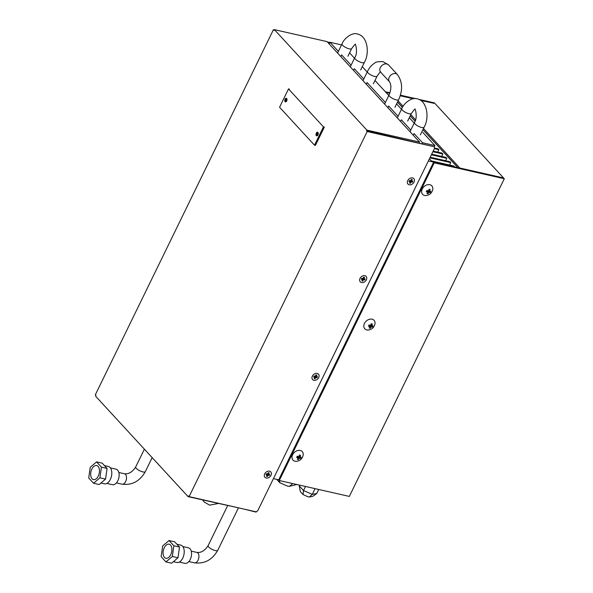<?xml version="1.0" encoding="UTF-8"?>
<svg xmlns="http://www.w3.org/2000/svg" width="593" height="593" viewBox="0 0 593 593"><rect width="100%" height="100%" fill="white"/><g stroke="black" fill="none" stroke-linecap="round" stroke-linejoin="round"><path stroke-width="0.89" d="M298.457 459.56L297.323 459.301L298.242 457.959L296.656 457.455L297.256 456.232L298.835 456.736L299.413 455.024L300.54 455.283L299.969 456.995L301.207 457.129L300.614 458.352L299.369 458.211L298.457 459.56L297.73 458.767M300.228 450.472A6.278 4.729 -42.6 0 1 303.127 455.342C302.267 458.752 300.11 460.739 296.648 461.31A6.278 4.729 -42.6 0 1 294.98 461.221A6.278 4.729 -42.6 0 1 292.631 454.72A6.278 4.729 -42.6 0 1 300.228 450.472M297.945 457.633L298.249 456.995L299.369 458.211M297.034 456.721L298.242 457.959M299.102 456.054L299.969 456.995M298.249 456.995L299.665 457.322L299.873 456.892M299.665 457.322L300.614 458.352M370.269 328.27L369.135 328.011L370.054 326.669L368.468 326.165L369.068 324.942L370.647 325.446L371.225 323.734L372.352 323.993L371.781 325.705L373.019 325.839L372.426 327.062L371.181 326.928L370.269 328.27L369.543 327.484M372.041 319.182A6.278 4.729 -42.6 0 1 374.939 324.06C374.079 327.462 371.922 329.449 368.461 330.019A6.278 4.729 -42.6 0 1 366.793 329.938A6.278 4.729 -42.6 0 1 364.443 323.43A6.278 4.729 -42.6 0 1 372.041 319.182M372.426 327.062L371.477 326.031L371.685 325.601M369.758 326.343L370.062 325.713L371.181 326.928M368.853 325.438L370.054 326.669M370.914 324.764L371.781 325.705M428.072 193.8L426.945 193.54L427.857 192.199L426.278 191.695L426.871 190.472L428.457 190.983L429.028 189.271L430.162 189.523L429.584 191.235L430.829 191.369L430.229 192.592L428.991 192.458L428.072 193.8L427.353 193.014M429.843 184.712A6.278 4.729 -42.6 0 1 432.742 189.59C431.889 192.992 429.732 194.978 426.263 195.549A6.278 4.729 -42.6 0 1 424.603 195.468A6.278 4.729 -42.6 0 1 422.253 188.959A6.278 4.729 -42.6 0 1 429.843 184.712M427.56 191.88L427.872 191.242L428.991 192.458M428.717 190.294L429.584 191.235M426.656 190.968L427.857 192.199M427.872 191.242L429.28 191.561L429.488 191.131M429.28 191.561L430.229 192.592M317.218 135.767A1.853 1.082 102.8 0 1 317.218 133.343A1.853 1.082 102.8 0 1 317.959 132.498M316.314 133.136A1.853 1.082 102.8 0 1 317.551 132.224A1.853 1.082 102.8 0 1 317.967 134.93A1.853 1.082 102.8 0 1 316.729 135.841A1.853 1.082 102.8 0 1 316.314 133.136M285.967 101.826A1.853 1.082 102.8 0 1 285.959 99.394A1.853 1.082 102.8 0 1 286.708 98.557M285.055 99.194A1.853 1.082 102.8 0 1 286.293 98.282A1.853 1.082 102.8 0 1 286.708 100.988A1.853 1.082 102.8 0 1 285.47 101.9A1.853 1.082 102.8 0 1 285.055 99.194M288.509 88.92L323.452 126.872L324.356 127.072L315.417 145.404L314.512 145.196L279.57 107.251L288.509 88.92L289.414 89.128L289.169 89.639M323.452 126.872L314.512 145.196M266.413 474.823L266.62 474.4L267.161 474.993L265.923 474.711L266.398 473.733L267.643 474.015L268.295 472.665L269.2 472.873L268.547 474.222L267.999 473.622L268.451 472.703M266.717 475.912L267.413 476.542L266.509 476.335L267.161 474.993M266.865 475.949L267.525 474.6L268.066 475.193L267.413 476.542M269.526 471.183A3.995 3.009 -42.6 0 1 271.016 475.327A3.995 3.009 -42.6 0 1 266.183 478.025A3.995 3.009 -42.6 0 1 264.693 473.889A3.995 3.009 -42.6 0 1 269.526 471.183M268.547 474.222L269.785 474.504L269.311 475.475L268.066 475.193M267.525 474.6L268.762 474.882L269.037 474.333M268.762 474.882L269.311 475.475M317.196 373.434A3.995 3.009 -42.6 0 1 318.693 377.571A3.995 3.009 -42.6 0 1 313.86 380.276A3.995 3.009 -42.6 0 1 312.37 376.14A3.995 3.009 -42.6 0 1 317.196 373.434M315.743 377.444L315.091 378.794L314.186 378.586L314.839 377.244L313.601 376.963L314.075 375.984L315.32 376.266L315.973 374.917L316.877 375.124L316.225 376.466L317.463 376.748L316.988 377.726L315.743 377.444M313.801 376.54L314.839 377.244M314.394 378.164L315.194 376.851L316.44 377.133L316.714 376.577M316.425 376.044L315.676 375.873L316.121 374.954M364.873 275.686A3.995 3.009 -42.6 0 1 366.37 279.822A3.995 3.009 -42.6 0 1 361.537 282.527A3.995 3.009 -42.6 0 1 360.04 278.384A3.995 3.009 -42.6 0 1 364.873 275.686M363.42 279.696L362.768 281.038L361.863 280.837L362.516 279.488L361.27 279.207L361.752 278.236L362.99 278.517L363.65 277.168L364.554 277.376L363.894 278.717L365.14 278.999L364.665 279.978L363.42 279.696M362.064 280.415L362.872 279.103L364.117 279.385L364.384 278.829M363.894 278.717L363.353 278.124L363.798 277.205M361.478 278.784L362.516 279.488M364.117 279.385L364.665 279.978M409.741 182.666L410.549 181.354L411.097 181.947L410.438 183.289L409.533 183.089L410.193 181.74L408.948 181.458L409.429 180.48L410.667 180.769L411.327 179.42L412.231 179.627L411.572 180.969L412.817 181.25L412.335 182.229L411.097 181.947M409.896 182.696L410.438 183.289M412.55 177.937A3.995 3.009 -42.6 0 1 414.047 182.073A3.995 3.009 -42.6 0 1 409.214 184.779A3.995 3.009 -42.6 0 1 407.717 180.635A3.995 3.009 -42.6 0 1 412.55 177.937M409.155 181.035L410.193 181.74M410.549 181.354L411.794 181.636L412.061 181.08M411.779 180.546L411.023 180.376L411.475 179.457M315.061 488.639L312.274 494.362L309.398 496.964L307.96 496.801L303.045 494.562L303.52 490.53L299.228 485.867L300.34 491.619L303.045 494.562M318.715 489.47L316.736 493.532L312.77 496.341L309.398 496.964M299.591 485.126L299.228 485.867M305.499 486.468L303.52 490.53L312.274 494.362L316.736 493.532M385.368 91.752L389.935 92.79M400.401 95.169L415.715 98.646M418.769 99.342L434.447 102.9L504.28 178.738L434.246 162.83L279.296 480.515L349.336 496.423L504.28 178.738M429.74 191.265A3.565 2.683 -42.6 0 1 429.406 191.695M371.596 326.165A3.565 2.683 -42.6 0 1 371.003 326.728M279.296 480.515L278.688 479.856L433.631 162.171L434.246 162.83M502.412 177.789L433.631 162.171M370.395 326.068A3.565 2.683 137.4 0 0 371.262 325.149M298.842 457.136A3.565 2.683 137.4 0 0 299.45 456.432M423.498 128.459L459.894 168.13M398.081 100.862L403.121 106.325M410.793 114.657L415.53 119.801M397.51 102.033L402.469 107.415M410.215 115.828L415.085 121.12M422.92 129.63L457.974 167.7M459.938 168.034L502.456 177.692M420.593 100.276L433.972 103.323L420.845 100.447M413.365 98.749L400.216 95.762M385.976 92.419L389.764 93.279M400.253 95.658L413.662 98.705M457.848 167.671L422.891 129.704M415.056 121.202L410.178 115.902M402.432 107.489L397.473 102.107M279.259 480.471L280.044 482.85L287.568 486.141L289.362 486.349L296.915 484.518M292.705 483.562L289.362 486.349M318.182 132.943A1.942 1.134 -77.2 0 0 317.611 135.463M286.923 99.001A1.942 1.134 -77.2 0 0 286.352 101.522M240.877 508.379L188.114 496.66L188.47 495.926L189.108 496.623L255.983 511.811L257.71 510.847L434.587 148.198L434.054 146.716L367.178 131.527L366.541 130.838L434.054 146.716M189.108 496.623L367.178 131.527M271.016 475.327A3.995 3.009 -42.6 0 1 266.183 478.025A3.995 3.009 -42.6 0 1 264.693 473.889A3.995 3.009 -42.6 0 1 269.526 471.183A3.995 3.009 -42.6 0 1 271.016 475.327M318.693 377.571A3.995 3.009 -42.6 0 1 313.86 380.276A3.995 3.009 -42.6 0 1 312.37 376.14A3.995 3.009 -42.6 0 1 317.196 373.434A3.995 3.009 -42.6 0 1 318.693 377.571M366.37 279.822A3.995 3.009 -42.6 0 1 361.537 282.527A3.995 3.009 -42.6 0 1 360.04 278.384A3.995 3.009 -42.6 0 1 364.873 275.686A3.995 3.009 -42.6 0 1 366.37 279.822M414.047 182.073A3.995 3.009 -42.6 0 1 409.214 184.779A3.995 3.009 -42.6 0 1 407.717 180.635A3.995 3.009 -42.6 0 1 412.55 177.937A3.995 3.009 -42.6 0 1 414.047 182.073M419.088 142.987L419.54 142.061L327.039 41.606L274.403 29.65L366.897 130.104L419.54 142.061M367.223 130.986L369.98 131.839M366.897 130.104L366.541 130.838M274.285 29.895L273.41 29.694L274.048 30.384L274.403 29.65M329.723 42.815L327.736 42.362M327.358 41.947L329.871 42.518M273.41 29.694L95.34 394.79L95.977 395.479L95.621 396.213L188.114 496.66M179.294 562.068L184.934 563.35A7.961 4.648 -77.2 0 0 190.813 558.072A7.961 4.648 -77.2 0 0 190.027 548.77A7.961 4.648 -77.2 0 0 188.463 547.828L182.822 546.546M173.401 561.69L176.825 562.468A8.895 5.196 -77.2 0 0 183.393 556.568A8.895 5.196 -77.2 0 0 182.511 546.168A8.895 5.196 -77.2 0 0 180.761 545.115L176.884 544.233M170.51 545.041A7.22 4.21 102.8 0 1 171.229 553.477A7.22 4.21 102.8 0 1 165.899 558.265A7.22 4.21 102.8 0 1 164.483 557.405A7.22 4.21 102.8 0 1 163.764 548.97A7.22 4.21 102.8 0 1 169.094 544.189A7.22 4.21 102.8 0 1 170.51 545.041M165.981 561.919L172.341 556.486L173.853 545.79L169.012 540.534L162.652 545.968L161.14 556.664L165.981 561.919L171.629 563.202L177.989 557.768L179.501 547.072L174.661 541.817L169.012 540.534M172.341 556.486L177.989 557.768M179.501 547.072L173.853 545.79M106.873 483.414L112.514 484.696A7.961 4.648 -77.2 0 0 118.392 479.418A7.961 4.648 -77.2 0 0 117.607 470.116A7.961 4.648 -77.2 0 0 116.043 469.174L110.394 467.892M100.973 483.043L104.398 483.821A8.895 5.196 -77.2 0 0 110.965 477.921A8.895 5.196 -77.2 0 0 110.09 467.521A8.895 5.196 -77.2 0 0 108.341 466.461L104.457 465.579M98.09 466.394A7.22 4.21 102.8 0 1 98.801 474.83A7.22 4.21 102.8 0 1 93.472 479.611A7.22 4.21 102.8 0 1 92.056 478.759A7.22 4.21 102.8 0 1 91.344 470.323A7.22 4.21 102.8 0 1 96.674 465.535A7.22 4.21 102.8 0 1 98.09 466.394M93.561 483.265L99.913 477.832L101.425 467.143L96.585 461.88L90.232 467.314L88.72 478.01L93.561 483.265L99.209 484.548L105.561 479.114L107.074 468.426L102.233 463.163L96.585 461.88M99.913 477.832L105.561 479.114M107.074 468.426L101.425 467.143M400.557 121.446L401.357 119.793L410.808 130.06M387.852 107.644L388.652 105.999L398.103 116.258M366.252 84.184L367.052 82.538L385.398 102.463M353.547 70.389L354.347 68.744L363.798 79.002M340.842 56.587L341.642 54.941L351.093 65.208M412.587 181.206A2.943 2.216 137.4 0 0 412.587 181.199A2.943 2.216 137.4 0 1 411.927 182.14M317.233 376.703L317.233 376.703A2.943 2.216 137.4 0 1 316.58 377.637M314.69 378.697A2.943 2.216 137.4 0 0 315.202 378.556M256.384 511.589L256.124 512.115L243.819 509.046M434.172 147.064L434.906 145.559L422.824 132.432M422.031 143.662L422.483 142.735L434.906 145.559M362.367 280.949A2.943 2.216 137.4 0 0 362.879 280.8M413.262 135.241L414.062 133.595L422.483 142.735M414.21 123.085L409.289 117.733M401.505 109.282L396.584 103.938M388.8 95.488L374.984 80.478M367.2 72.027L362.279 66.683M354.495 58.233L349.574 52.881M341.561 44.912L329.982 42.281L338.388 51.406M329.982 42.281L329.182 43.934M429.406 158.813L431.311 160.888L453.904 166.025L454.735 166.922L428.376 160.933M449.583 165.039L450.769 162.615L429.866 157.864M430.177 157.227L449.939 161.719L450.769 162.615M445.617 160.733L446.803 158.309L431.363 154.803M431.674 154.165L445.98 157.412L446.803 158.309M441.659 156.433L442.838 154.002L432.86 151.734M433.172 151.096L442.015 153.105L442.838 154.002M437.693 152.127L438.879 149.703L434.35 148.673M434.513 147.998L438.049 148.806L438.879 149.703M433.891 144.455L434.914 145.396M425.967 135.841L426.982 136.783M386.325 92.79L387.288 93.842M398.214 105.71L399.045 106.607M410.111 118.622L410.934 119.519M429.932 140.148L430.948 141.09M273.425 478.618L278.703 479.819M297.545 457.203A3.565 2.683 137.4 0 0 298.472 456.632M369.357 325.913A3.565 2.683 137.4 0 0 370.284 325.349M144.388 449.175L135.701 466.98A5.352 1.623 26 0 0 136.271 468.359A5.352 1.623 26 0 0 141.393 471.457A5.352 1.623 26 0 0 145.315 471.665C139.859 481.219 132.113 485.393 122.069 484.192L116.45 482.917M135.701 466.98C132.402 472.043 128.644 474.304 124.441 473.763A5.352 3.121 102.8 0 1 125.486 474.393A5.352 3.121 102.8 0 1 125.634 481.56A5.352 3.121 102.8 0 1 122.069 484.192M355.185 44.46L355.088 44.423C355.489 42.852 358.194 52.933 354.755 57.706A5.352 1.623 -154 0 0 355.326 59.085A5.352 1.623 -154 0 0 361.945 62.636A5.352 1.623 -154 0 0 364.369 62.398C369.839 53.096 367.63 36.121 357.549 34.023C351.708 31.807 343.399 39.383 342.05 43.904A5.352 1.623 26 0 0 342.621 45.29A5.352 1.623 26 0 0 349.24 48.841A5.352 1.623 26 0 0 351.664 48.596L347.935 56.231M397.406 74.562C402.514 81.686 402.936 90.047 398.674 99.654A5.352 1.623 -154 0 1 396.25 99.891A5.352 1.623 -154 0 1 389.631 96.34A5.352 1.623 -154 0 1 389.06 94.962C391.298 89.387 391.454 85.007 389.534 81.812A5.352 4.032 137.4 0 1 389.238 77.223A5.352 4.032 137.4 0 1 395.709 73.606A5.352 4.032 137.4 0 1 397.406 74.562L388.511 64.904L382.967 61.62C378.067 61.546 375.362 62.006 374.85 63.006C371.737 64.904 369.276 67.735 367.46 71.501A5.352 1.623 26 0 0 368.031 72.887A5.352 1.623 26 0 0 374.65 76.438A5.352 1.623 26 0 0 377.074 76.193L373.345 83.828M388.511 64.904A5.352 4.032 137.4 0 0 386.814 63.948A5.352 4.032 137.4 0 0 380.343 67.565A5.352 4.032 137.4 0 0 380.639 72.153L389.534 81.812M414.9 109.312L414.803 109.275C415.204 107.704 417.909 117.785 414.47 122.558A5.352 1.623 -154 0 0 415.041 123.937A5.352 1.623 -154 0 0 421.66 127.488A5.352 1.623 -154 0 0 424.084 127.25C429.554 117.948 427.345 100.973 417.272 98.875C411.423 96.666 403.114 104.235 401.765 108.756A5.352 1.623 26 0 0 402.336 110.142A5.352 1.623 26 0 0 408.955 113.693A5.352 1.623 26 0 0 411.379 113.448L407.658 121.083M227.63 505.636L208.121 545.627A5.352 1.623 26 0 0 208.692 547.013A5.352 1.623 26 0 0 213.814 550.111A5.352 1.623 26 0 0 217.742 550.319C212.287 559.866 204.533 564.039 194.489 562.846L188.87 561.564M208.121 545.627C204.822 550.697 201.071 552.958 196.861 552.409A5.352 3.121 102.8 0 1 197.906 553.047A5.352 3.121 102.8 0 1 198.055 560.215A5.352 3.121 102.8 0 1 194.489 562.846M276.694 479.359L279.644 482.561M124.441 473.763L118.815 472.48M342.05 43.904L337.587 53.059M355.281 44.468C355.741 43.378 354.532 44.757 351.664 48.596M354.755 57.706L350.293 66.853M367.46 71.501L362.998 80.655M380.699 72.064C380.78 71.204 379.572 72.583 377.074 76.193M389.06 94.962L384.598 104.109M218.209 503.501L209.64 505.162L204.281 502.078L202.628 499.958M401.765 108.756L397.303 117.911M415.004 109.32C415.456 108.23 414.248 109.609 411.379 113.448M414.47 122.558L410.008 131.705M196.861 552.409L191.242 551.134M424.084 127.25L420.363 134.885M238.342 508.075L217.742 550.319M398.674 99.654L394.945 107.289M364.369 62.398L360.64 70.033M152.164 457.626L145.315 471.665"/></g></svg>
